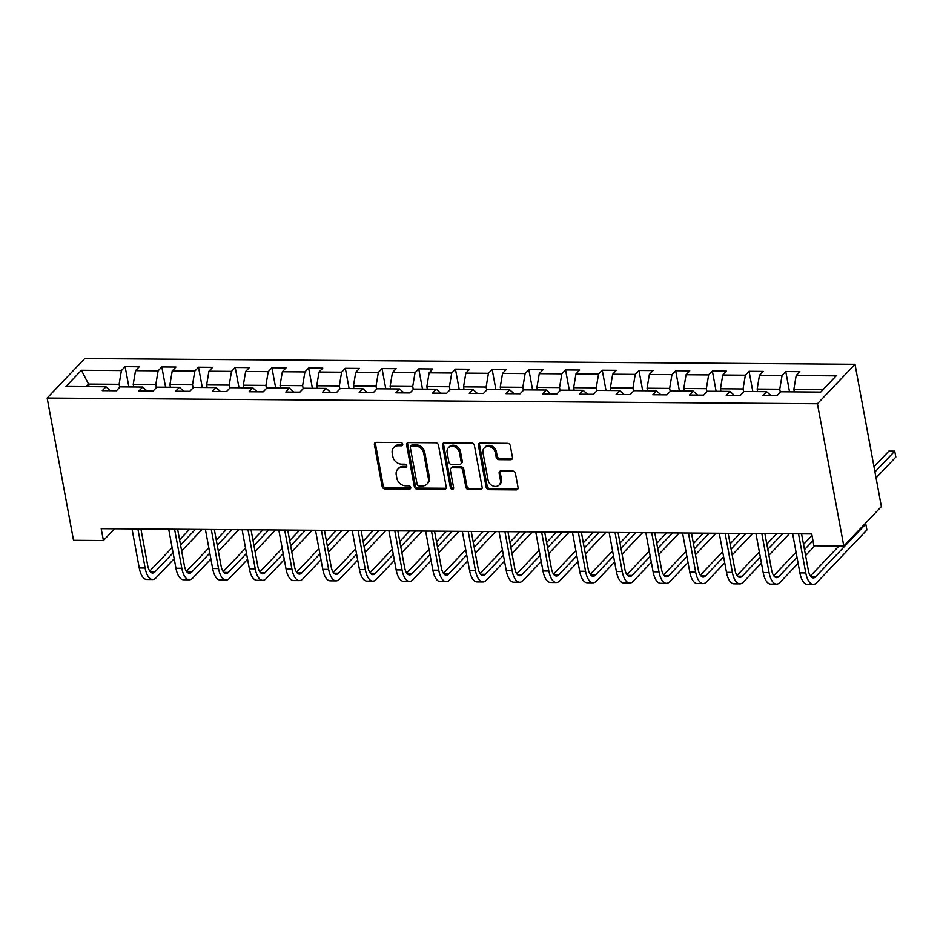 <?xml version="1.0" encoding="UTF-8"?>
<svg xmlns="http://www.w3.org/2000/svg" width="943" height="943" viewBox="0 0 943 943"><rect width="100%" height="100%" fill="white"/><g stroke="black" fill="none" stroke-linecap="round" stroke-linejoin="round"><path stroke-width="1.41" d="M402.72 444.177A1.792 1.473 -136.4 0 0 400.799 442.538L376.269 442.35A2.558 2.098 -136.4 0 0 374.395 444.66L382.151 486.553A2.558 2.098 -136.4 0 0 384.897 488.898L409.427 489.087A1.792 1.473 -136.4 0 0 408.826 485.822L405.655 485.798A8.169 6.731 -136.4 0 1 396.885 478.301L396.237 474.812A8.169 6.731 -136.4 0 1 397.71 469.237A8.169 6.731 -136.4 0 1 402.248 467.422L405.419 467.445A1.792 1.473 -136.4 0 0 404.818 464.18L401.635 464.156A8.169 6.731 -136.4 0 1 392.866 456.66L392.217 453.159A8.169 6.731 -136.4 0 1 393.702 447.583A8.169 6.731 -136.4 0 1 398.229 445.768L401.412 445.791A1.792 1.473 -136.4 0 0 402.72 444.177M510.599 459.736A2.558 2.098 -136.4 0 0 512.473 457.426L510.293 445.674A2.558 2.098 -136.4 0 0 507.558 443.328L480.305 443.127A2.558 2.098 -136.4 0 0 478.431 445.438L486.187 487.331A2.558 2.098 -136.4 0 0 488.934 489.676L516.186 489.877A2.558 2.098 -136.4 0 0 518.061 487.566L515.432 473.362A2.558 2.098 -136.4 0 0 512.686 471.029L501.028 470.934A2.558 2.098 -136.4 0 0 499.142 473.245L500.45 480.282A6.825 5.623 -136.4 0 1 499.212 484.95A6.825 5.623 -136.4 0 1 492.776 485.893A6.825 5.623 -136.4 0 1 488.097 480.199L482.981 452.616A6.825 5.623 -136.4 0 1 484.219 447.96A6.825 5.623 -136.4 0 1 490.655 447.006A6.825 5.623 -136.4 0 1 495.346 452.711L496.195 457.308A2.558 2.098 -136.4 0 0 498.93 459.654L510.599 459.736L511.613 458.675A2.558 2.098 -136.4 0 0 512.403 458.522M47.15 398.04L73.519 540.304L103.4 540.528L101.196 528.669L811.723 533.938L813.915 545.797L843.796 546.021L817.44 403.757L47.15 398.04L84.717 358.576L855.006 364.293L817.44 403.757M438.471 445.143A2.558 2.098 -136.4 0 0 435.737 442.797L408.484 442.597A2.558 2.098 -136.4 0 0 406.61 444.907L414.366 486.8A2.558 2.098 -136.4 0 0 417.112 489.146L444.365 489.346A2.558 2.098 -136.4 0 0 446.239 487.036L438.471 445.143M444.389 442.856L471.641 443.057A2.558 2.098 -136.4 0 1 474.388 445.402L482.144 487.295A2.558 2.098 -136.4 0 1 480.27 489.606L468.612 489.523A2.558 2.098 -136.4 0 1 465.866 487.177L462.718 470.192A2.558 2.098 -136.4 0 0 459.984 467.846L452.239 467.787A2.558 2.098 -136.4 0 0 450.365 470.097L453.642 487.779A1.792 1.473 -136.4 0 1 450.412 487.755L442.515 445.167A2.558 2.098 -136.4 0 1 444.389 442.856M785.767 371.566L782.065 375.455L759.469 375.29L763.182 371.401L749.06 371.294L745.359 375.184L722.774 375.019L726.475 371.129L712.366 371.023L708.653 374.913L686.068 374.748L689.781 370.858L675.659 370.752L671.958 374.642L649.362 374.477L653.075 370.587L638.953 370.481L635.252 374.371L612.667 374.206L616.368 370.304L602.259 370.21L598.546 374.1L575.961 373.935L579.662 370.033L565.552 369.927L561.839 373.829L539.255 373.664L542.968 369.762L528.846 369.656L525.145 373.558L502.56 373.381L506.261 369.491L492.152 369.385L488.439 373.287L465.854 373.11L469.555 369.22L455.445 369.114L451.732 373.004L429.148 372.839L432.861 368.949L418.739 368.843L415.038 372.733L392.453 372.568L396.154 368.678L382.033 368.572L378.332 372.461L355.747 372.296L359.448 368.407L345.338 368.3L341.625 372.19L319.04 372.025L322.754 368.135L308.632 368.029L304.931 371.919L282.346 371.754L286.047 367.864L271.926 367.758L268.225 371.648L245.64 371.483L249.341 367.593L235.231 367.487L231.518 371.377L208.933 371.212L212.647 367.322L198.525 367.216L194.824 371.106L172.227 370.941L175.94 367.039L161.819 366.945L158.118 370.835L135.533 370.67L139.234 366.768L125.124 366.662L121.411 370.564L81.416 370.269L65.986 386.477L105.981 386.771L102.268 390.661L116.39 390.767L120.091 386.878L142.676 387.043L138.975 390.932L153.096 391.039L156.797 387.149L179.382 387.314L175.681 391.204L189.791 391.31L193.504 387.42L216.088 387.585L212.375 391.475L226.497 391.581L230.198 387.691L252.795 387.856L249.082 391.758L263.203 391.852L266.904 387.962L289.489 388.127L285.788 392.029L299.898 392.135L303.611 388.233L326.195 388.398L322.482 392.3L336.604 392.406L340.305 388.504L362.902 388.681L359.189 392.571L373.31 392.677L377.011 388.775L399.596 388.952L395.895 392.842L410.005 392.948L413.718 389.058L436.303 389.223L432.601 393.113L446.711 393.219L450.424 389.329L473.009 389.494L469.296 393.384L483.417 393.49L487.118 389.6L509.703 389.765L506.002 393.655L520.112 393.761L523.825 389.872L546.41 390.037L542.708 393.926L556.818 394.033L560.531 390.143L583.116 390.308L579.403 394.198L593.524 394.304L597.225 390.414L619.81 390.579L616.109 394.469L630.23 394.575L633.932 390.685L656.517 390.85L652.815 394.752L666.925 394.846L670.638 390.956L693.223 391.121L689.51 395.023L703.631 395.117L707.333 391.227L729.917 391.392L726.216 395.294L740.338 395.4L744.039 391.498L766.624 391.675L762.922 395.565L777.032 395.671L780.745 391.769L820.74 392.076L836.17 375.856L796.175 375.562L799.888 371.672L785.767 371.566L789.527 391.84M757.642 391.604L757.17 389.046L779.755 389.211L780.309 392.217M779.755 389.211L782.065 375.455M757.17 389.046L759.469 375.29M766.624 391.675L771.032 395.624M720.947 391.333L720.464 388.764L743.049 388.94L743.614 391.946M743.049 388.94L745.359 375.184M720.464 388.764L722.774 375.019M729.917 391.392L734.326 395.353M684.241 391.062L683.769 388.492L706.354 388.669L706.908 391.675M706.354 388.669L708.653 374.913M683.769 388.492L686.068 374.748M693.223 391.121L697.631 395.082M647.535 390.791L647.063 388.221L669.648 388.398L670.202 391.404M669.648 388.398L671.958 374.642M647.063 388.221L649.362 374.477M656.517 390.85L660.925 394.811M610.84 390.52L610.357 387.95L632.942 388.115L633.507 391.133M632.942 388.115L635.252 374.371M610.357 387.95L612.667 374.206M619.81 390.579L624.219 394.539M574.134 390.237L573.662 387.679L596.247 387.844L596.801 390.862M596.247 387.844L598.546 374.1M573.662 387.679L575.961 373.935M583.116 390.308L587.524 394.257M537.427 389.966L536.956 387.408L559.541 387.573L560.095 390.591M559.541 387.573L561.839 373.829M536.956 387.408L539.255 373.664M546.41 390.037L550.818 393.985M500.721 389.695L500.25 387.137L522.835 387.302L523.4 390.319M522.835 387.302L525.145 373.558M500.25 387.137L502.56 373.381M509.703 389.765L514.112 393.714M464.027 389.424L463.543 386.866L486.14 387.031L486.694 390.048M486.14 387.031L488.439 373.287M463.543 386.866L465.854 373.11M473.009 389.494L477.417 393.443M427.32 389.153L426.849 386.595L449.434 386.76L449.988 389.777M449.434 386.76L451.732 373.004M426.849 386.595L429.148 372.839M436.303 389.223L440.711 393.172M390.614 388.881L390.143 386.324L412.728 386.489L413.293 389.506M412.728 386.489L415.038 372.733M390.143 386.324L392.453 372.568M399.596 388.952L404.005 392.901M353.92 388.61L353.436 386.052L376.033 386.217L376.587 389.223M376.033 386.217L378.332 372.461M353.436 386.052L355.747 372.296M362.902 388.681L367.31 392.63M317.213 388.339L316.742 385.781L339.327 385.946L339.881 388.952M339.327 385.946L341.625 372.19M316.742 385.781L319.04 372.025M326.195 388.398L330.604 392.359M280.507 388.068L280.036 385.498L302.62 385.675L303.186 388.681M302.62 385.675L304.931 371.919M280.036 385.498L282.346 371.754M289.489 388.127L293.898 392.088M243.813 387.797L243.329 385.227L265.914 385.404L266.48 388.41M265.914 385.404L268.225 371.648M243.329 385.227L245.64 371.483M252.795 387.856L257.203 391.816M207.106 387.526L206.635 384.956L229.22 385.121L229.774 388.139M229.22 385.121L231.518 371.377M206.635 384.956L208.933 371.212M216.088 387.585L220.497 391.545M170.4 387.243L169.929 384.685L192.513 384.85L193.079 387.868M192.513 384.85L194.824 371.106M169.929 384.685L172.227 370.941M179.382 387.314L183.791 391.262M133.706 386.972L133.222 384.414L155.807 384.579L156.373 387.597M155.807 384.579L158.118 370.835M133.222 384.414L135.533 370.67M142.676 387.043L147.084 390.991M88.996 386.642L88.524 384.084L119.113 384.308L119.667 387.325M119.113 384.308L121.411 370.564M86.108 386.618L88.524 384.084L81.416 370.269M105.981 386.771L110.39 390.72M843.796 546.021L881.375 506.556L855.006 364.293M103.4 540.528L114.586 528.775M823.156 389.53L793.876 389.318L794.348 391.875M793.876 389.318L796.175 375.562M128.873 386.936L125.124 366.662M165.579 387.208L161.819 366.945M202.285 387.49L198.525 367.216M238.98 387.762L235.231 367.487M275.686 388.033L271.926 367.758M312.392 388.304L308.632 368.029M349.099 388.575L345.338 368.3M385.793 388.846L382.033 368.572M422.499 389.117L418.739 368.843M459.206 389.388L455.445 369.114M495.9 389.659L492.152 369.385M532.606 389.93L528.846 369.656M569.313 390.202L565.552 369.927M606.007 390.473L602.259 370.21M642.713 390.756L638.953 370.481M679.42 391.027L675.659 370.752M716.114 391.298L712.366 371.023M752.82 391.569L749.06 371.294M402.732 444.695A1.792 1.473 -136.4 0 1 402.425 444.731L399.243 444.707A8.169 6.731 -136.4 0 0 394.716 446.522L393.702 447.583M397.71 469.237L398.724 468.164A8.169 6.731 -136.4 0 1 403.262 466.349L406.433 466.372A1.792 1.473 -136.4 0 0 406.751 466.349M375.479 442.503A2.558 2.098 -136.4 0 0 375.408 443.599L383.164 485.492A2.558 2.098 -136.4 0 0 385.911 487.837L410.441 488.014A1.792 1.473 -136.4 0 0 410.759 487.991M407.694 442.738A2.558 2.098 -136.4 0 0 407.624 443.835L415.38 485.728A2.558 2.098 -136.4 0 0 418.126 488.073L445.379 488.274A2.558 2.098 -136.4 0 0 446.169 488.132M411.631 445.874A1.792 1.473 -136.4 0 0 410.311 447.489L417.124 484.254A1.792 1.473 -136.4 0 0 419.046 485.904L422.393 485.928A8.169 6.731 -136.4 0 0 426.931 484.113A8.169 6.731 -136.4 0 0 428.405 478.537L423.749 453.394A8.169 6.731 -136.4 0 0 414.979 445.898L411.631 445.874L412.645 444.801A1.792 1.473 -136.4 0 0 411.655 445.202L410.629 446.263M426.931 484.113L427.945 483.04A8.169 6.731 -136.4 0 0 429.419 477.464L428.405 478.537M412.645 444.801L415.993 444.825A8.169 6.731 -136.4 0 1 424.763 452.334L429.419 477.464M450.825 468.353L451.838 467.292A2.558 2.098 -136.4 0 1 453.253 466.714L460.997 466.773A2.558 2.098 -136.4 0 1 463.732 469.119L466.879 486.116A2.558 2.098 -136.4 0 0 469.626 488.45L481.284 488.545A2.558 2.098 -136.4 0 0 482.073 488.391M443.599 443.01A2.558 2.098 -136.4 0 0 443.528 444.106L451.426 486.694A1.792 1.473 -136.4 0 0 453.654 488.309M459.453 452.557A6.825 5.623 -136.4 0 0 454.774 446.864A6.825 5.623 -136.4 0 0 448.326 447.807A6.825 5.623 -136.4 0 0 447.1 452.463L448.892 462.188A2.558 2.098 -136.4 0 0 451.638 464.534L459.371 464.581A2.558 2.098 -136.4 0 0 461.257 462.27L459.453 452.557L460.467 451.497A6.825 5.623 -136.4 0 0 455.787 445.791A6.825 5.623 -136.4 0 0 449.339 446.734L448.326 447.807M460.797 464.015L461.811 462.954A2.558 2.098 -136.4 0 0 462.27 461.21L461.257 462.27M460.467 451.497L462.27 461.21M484.219 447.96L485.232 446.888A6.825 5.623 -136.4 0 1 491.668 445.945A6.825 5.623 -136.4 0 1 496.36 451.638L497.209 456.235A2.558 2.098 -136.4 0 0 499.943 458.581L511.613 458.675M499.212 484.95L500.238 483.877A6.825 5.623 -136.4 0 0 501.464 479.221L500.45 480.282M500.238 471.087A2.558 2.098 -136.4 0 0 500.167 472.184L501.464 479.221M479.515 443.269A2.558 2.098 -136.4 0 0 479.445 444.365L487.201 486.258A2.558 2.098 -136.4 0 0 489.947 488.604L517.2 488.804A2.558 2.098 -136.4 0 0 517.99 488.663M174.184 558.739L156.043 577.8A19.497 8.298 -89.6 0 1 152.601 579.521L146.719 579.474A19.497 8.298 -89.6 0 1 139.246 567.981L132.008 528.893M152.601 579.521A19.497 8.298 -89.6 0 1 145.128 568.016L137.89 528.94M140.92 528.964L147.662 565.352A13.002 5.528 90.4 0 0 152.648 573.026A13.002 5.528 90.4 0 0 154.947 571.882L173.088 552.822M180.549 544.983L195.413 529.365M149.772 571.081L172.121 547.612M179.583 539.785L189.531 529.329M202.108 529.424L181.645 550.912M210.89 559.022L192.737 578.083A19.497 8.298 -89.6 0 1 189.307 579.792L183.425 579.745A19.497 8.298 -89.6 0 1 175.952 568.252L168.703 529.176M189.307 579.792A19.497 8.298 -89.6 0 1 181.834 568.287L174.585 529.212M177.626 529.235L184.368 565.623A13.002 5.528 90.4 0 0 189.354 573.297A13.002 5.528 90.4 0 0 191.641 572.153L209.794 553.093M217.244 545.254L232.119 529.636M186.478 571.352L208.827 547.883M216.277 540.056L226.237 529.601M238.815 529.695L218.352 551.183M247.596 559.293L229.444 578.354A19.497 8.298 -89.6 0 1 226.002 580.063L220.12 580.016A19.497 8.298 -89.6 0 1 212.647 568.523L205.409 529.447M226.002 580.063A19.497 8.298 -89.6 0 1 218.528 568.57L211.291 529.483M214.332 529.506L221.075 565.894A13.002 5.528 90.4 0 0 226.049 573.568A13.002 5.528 90.4 0 0 228.347 572.425L246.5 553.364M253.95 545.525L268.814 529.919M223.173 571.635L245.534 548.154M252.983 540.327L262.932 529.872M275.509 529.966L255.046 551.455M284.291 559.564L266.15 578.625A19.497 8.298 -89.6 0 1 262.708 580.334L256.826 580.299A19.497 8.298 -89.6 0 1 249.353 568.794L242.115 529.718M262.708 580.334A19.497 8.298 -89.6 0 1 255.235 568.841L247.997 529.754M251.027 529.777L257.781 566.165A13.002 5.528 90.4 0 0 262.755 573.839A13.002 5.528 90.4 0 0 265.054 572.696L283.195 553.635M290.656 545.808L305.52 530.19M259.879 571.906L282.228 548.425M289.69 540.598L299.638 530.143M312.216 530.237L291.752 551.726M320.997 559.836L302.856 578.896A19.497 8.298 -89.6 0 1 299.414 580.605L293.532 580.57A19.497 8.298 -89.6 0 1 286.059 569.065L278.81 529.99M299.414 580.605A19.497 8.298 -89.6 0 1 291.941 569.112L284.692 530.037M287.733 530.049L294.475 566.448A13.002 5.528 90.4 0 0 299.461 574.11A13.002 5.528 90.4 0 0 301.748 572.967L319.901 553.906M327.351 546.08L342.226 530.461M296.585 572.177L318.934 548.696M326.384 540.869L336.345 530.414M348.922 530.508L328.459 552.009M357.703 560.107L339.551 579.167A19.497 8.298 -89.6 0 1 336.109 580.876L330.227 580.841A19.497 8.298 -89.6 0 1 322.765 569.336L315.516 530.261M336.109 580.876A19.497 8.298 -89.6 0 1 328.647 569.383L321.398 530.308M324.439 530.331L331.182 566.719A13.002 5.528 90.4 0 0 336.156 574.381A13.002 5.528 90.4 0 0 338.454 573.238L356.607 554.178M364.057 546.351L378.933 530.732M333.292 572.448L355.641 548.967M363.09 541.141L373.051 530.685M385.628 530.779L365.153 552.28M394.398 560.378L376.257 579.438A19.497 8.298 -89.6 0 1 372.815 581.159L366.933 581.112A19.497 8.298 -89.6 0 1 359.46 569.607L352.222 530.532M372.815 581.159A19.497 8.298 -89.6 0 1 365.342 569.655L358.104 530.579M361.134 530.603L367.888 566.991A13.002 5.528 90.4 0 0 372.862 574.652A13.002 5.528 90.4 0 0 375.161 573.509L393.302 554.449M400.763 546.622L415.627 531.003M369.986 572.719L392.335 549.239M399.797 541.412L409.745 530.956M422.323 531.05L401.859 552.551M431.104 560.649L412.963 579.709A19.497 8.298 -89.6 0 1 409.521 581.43L403.639 581.383A19.497 8.298 -89.6 0 1 396.166 569.878L388.917 530.803M409.521 581.43A19.497 8.298 -89.6 0 1 402.048 569.926L394.799 530.85M397.84 530.874L404.582 567.262A13.002 5.528 90.4 0 0 409.568 574.924A13.002 5.528 90.4 0 0 411.855 573.78L430.008 554.72M437.458 546.893L452.334 531.274M406.692 572.99L429.041 549.51M436.503 541.683L446.452 531.227M459.029 531.322L438.566 552.822M467.811 560.92L449.658 579.98A19.497 8.298 -89.6 0 1 446.216 581.701L440.334 581.654A19.497 8.298 -89.6 0 1 432.872 570.15L425.623 531.074M446.216 581.701A19.497 8.298 -89.6 0 1 438.754 570.197L431.505 531.121M434.546 531.145L441.289 567.533A13.002 5.528 90.4 0 0 446.275 575.195A13.002 5.528 90.4 0 0 448.562 574.051L466.714 554.991M474.164 547.164L489.04 531.546M443.399 573.261L465.748 549.781M473.197 541.954L483.158 531.498M495.735 531.593L475.26 553.093M504.517 561.191L486.364 580.251A19.497 8.298 -89.6 0 1 482.922 581.972L477.04 581.925A19.497 8.298 -89.6 0 1 469.567 570.421L462.329 531.345M482.922 581.972A19.497 8.298 -89.6 0 1 475.449 570.468L468.211 531.392M471.241 531.416L477.995 567.804A13.002 5.528 90.4 0 0 482.969 575.466A13.002 5.528 90.4 0 0 485.268 574.322L503.409 555.262M510.87 547.435L525.734 531.817M480.093 573.533L502.442 550.064M509.904 542.225L519.852 531.769M532.43 531.864L511.966 553.364M541.211 561.462L523.07 580.523A19.497 8.298 -89.6 0 1 519.628 582.244L513.746 582.196A19.497 8.298 -89.6 0 1 506.273 570.704L499.036 531.616M519.628 582.244A19.497 8.298 -89.6 0 1 512.155 570.739L504.918 531.663M507.947 531.687L514.689 568.075A13.002 5.528 90.4 0 0 519.676 575.737A13.002 5.528 90.4 0 0 521.962 574.593L540.115 555.533M547.565 547.706L562.441 532.088M516.799 573.804L539.148 550.335M546.61 542.496L556.559 532.052M569.136 532.135L548.673 553.635M577.918 561.733L559.765 580.794A19.497 8.298 -89.6 0 1 556.323 582.515L550.441 582.468A19.497 8.298 -89.6 0 1 542.979 570.975L535.73 531.887M556.323 582.515A19.497 8.298 -89.6 0 1 548.861 571.01L541.612 531.935M544.653 531.958L551.396 568.346A13.002 5.528 90.4 0 0 556.382 576.02A13.002 5.528 90.4 0 0 558.669 574.865L576.821 555.816M584.271 547.977L599.147 532.359M553.506 574.075L575.855 550.606M583.304 542.767L593.265 532.323M605.842 532.418L585.367 553.906M614.624 562.004L596.471 581.065A19.497 8.298 -89.6 0 1 593.029 582.786L587.147 582.739A19.497 8.298 -89.6 0 1 579.674 571.246L572.436 532.17M593.029 582.786A19.497 8.298 -89.6 0 1 585.556 571.281L578.318 532.206M581.36 532.229L588.102 568.617A13.002 5.528 90.4 0 0 593.076 576.291A13.002 5.528 90.4 0 0 595.375 575.147L613.516 556.087M620.977 548.248L635.841 532.63M590.2 574.346L612.561 550.877M620.011 543.05L629.959 532.595M642.537 532.689L622.074 554.178M651.318 562.287L633.177 581.348A19.497 8.298 -89.6 0 1 629.735 583.057L623.853 583.01A19.497 8.298 -89.6 0 1 616.38 571.517L609.143 532.441M629.735 583.057A19.497 8.298 -89.6 0 1 622.262 571.564L615.025 532.477M618.054 532.5L624.796 568.888A13.002 5.528 90.4 0 0 629.783 576.562A13.002 5.528 90.4 0 0 632.081 575.419L650.222 556.358M657.684 548.52L672.548 532.913M626.906 574.617L649.255 551.148M656.717 543.321L666.666 532.866M679.243 532.96L658.78 554.449M688.025 562.558L669.872 581.619A19.497 8.298 -89.6 0 1 666.442 583.328L660.56 583.293A19.497 8.298 -89.6 0 1 653.086 571.788L645.837 532.712M666.442 583.328A19.497 8.298 -89.6 0 1 658.968 571.835L651.719 532.748M654.76 532.771L661.503 569.159A13.002 5.528 90.4 0 0 666.489 576.833A13.002 5.528 90.4 0 0 668.776 575.69L686.928 556.629M694.378 548.802L709.254 533.184M663.613 574.9L685.962 551.419M693.411 543.592L703.372 533.137M715.949 533.231L695.474 554.72M724.731 562.83L706.578 581.89A19.497 8.298 -89.6 0 1 703.136 583.599L697.254 583.564A19.497 8.298 -89.6 0 1 689.781 572.059L682.543 532.984M703.136 583.599A19.497 8.298 -89.6 0 1 695.663 572.106L688.425 533.019M691.467 533.043L698.209 569.431A13.002 5.528 90.4 0 0 703.183 577.104A13.002 5.528 90.4 0 0 705.482 575.961L723.623 556.9M731.084 549.074L745.948 533.455M700.307 575.171L722.668 551.69M730.118 543.863L740.066 533.408M752.644 533.502L732.181 554.991M761.425 563.101L743.284 582.161A19.497 8.298 -89.6 0 1 739.842 583.87L733.96 583.835A19.497 8.298 -89.6 0 1 726.487 572.33L719.25 533.255M739.842 583.87A19.497 8.298 -89.6 0 1 732.369 572.377L725.132 533.302M728.161 533.314L734.903 569.713A13.002 5.528 90.4 0 0 739.89 577.375A13.002 5.528 90.4 0 0 742.188 576.232L760.329 557.172M767.791 549.345L782.655 533.726M737.013 575.442L759.363 551.961M766.824 544.135L776.773 533.679M789.35 533.773L768.887 555.274M798.132 563.372L779.979 582.432A19.497 8.298 -89.6 0 1 776.549 584.141L770.667 584.106A19.497 8.298 -89.6 0 1 763.193 572.601L755.944 533.526M776.549 584.141A19.497 8.298 -89.6 0 1 769.075 572.649L761.826 533.573M764.867 533.597L771.61 569.985A13.002 5.528 90.4 0 0 776.596 577.646A13.002 5.528 90.4 0 0 778.883 576.503L797.035 557.443M804.485 549.616L812.972 540.693M773.72 575.713L796.069 552.233M803.519 544.406L812.006 535.494M814.858 545.797L805.593 555.545M874.951 471.936L894.754 451.143L888.872 451.096L873.996 466.726M894.754 451.143L895.85 457.072L876.059 477.865M801.574 533.868L808.316 570.256A13.002 5.528 90.4 0 0 813.29 577.918A13.002 5.528 90.4 0 0 815.589 576.774L865.804 524.037L866.9 529.966L816.685 582.703A19.497 8.298 -89.6 0 1 813.243 584.424L807.361 584.377A19.497 8.298 -89.6 0 1 799.888 572.872L792.65 533.797M813.243 584.424A19.497 8.298 -89.6 0 1 805.77 572.92L798.532 533.844M865.804 524.037L864.731 524.025M810.414 575.984L838.987 545.985M399.243 444.707L398.229 445.768M406.433 466.372L405.419 467.445M403.262 466.349L402.248 467.422M410.441 488.014L409.427 489.087M385.911 487.837L384.897 488.898M383.164 485.492L382.151 486.553M375.408 443.599L374.395 444.66M402.425 444.731L401.412 445.791M445.379 488.274L444.365 489.346M418.126 488.073L417.112 489.146M415.38 485.728L414.366 486.8M407.624 443.835L406.61 444.907M424.763 452.334L423.749 453.394M415.993 444.825L414.979 445.898M481.284 488.545L480.27 489.606M469.626 488.45L468.612 489.523M466.879 486.116L465.866 487.177M463.732 469.119L462.718 470.192M460.997 466.773L459.984 467.846M453.253 466.714L452.239 467.787M451.426 486.694L450.412 487.755M443.528 444.106L442.515 445.167M499.943 458.581L498.93 459.654M497.209 456.235L496.195 457.308M496.36 451.638L495.346 452.711M500.167 472.184L499.142 473.245M517.2 488.804L516.186 489.877M489.947 488.604L488.934 489.676M487.201 486.258L486.187 487.331M479.445 444.365L478.431 445.438M139.246 567.981L145.128 568.016M150.373 571.847L154.947 571.882M175.952 568.252L181.834 568.287M187.079 572.118L191.641 572.153M212.647 568.523L218.528 568.57M223.774 572.389L228.347 572.425M249.353 568.794L255.235 568.841M260.48 572.66L265.054 572.696M286.059 569.065L291.941 569.112M297.186 572.931L301.748 572.967M322.765 569.336L328.647 569.383M333.881 573.203L338.454 573.238M359.46 569.607L365.342 569.655M370.587 573.474L375.161 573.509M396.166 569.878L402.048 569.926M407.293 573.745L411.855 573.78M432.872 570.15L438.754 570.197M443.988 574.016L448.562 574.051M469.567 570.421L475.449 570.468M480.694 574.287L485.268 574.322M506.273 570.704L512.155 570.739M517.401 574.57L521.962 574.593M542.979 570.975L548.861 571.01M554.095 574.841L558.669 574.865M579.674 571.246L585.556 571.281M590.801 575.112L595.375 575.147M616.38 571.517L622.262 571.564M627.508 575.383L632.081 575.419M653.086 571.788L658.968 571.835M664.214 575.654L668.776 575.69M689.781 572.059L695.663 572.106M700.908 575.925L705.482 575.961M726.487 572.33L732.369 572.377M737.615 576.197L742.188 576.232M763.193 572.601L769.075 572.649M774.321 576.468L778.883 576.503M799.888 572.872L805.77 572.92M811.015 576.739L815.589 576.774"/></g></svg>
